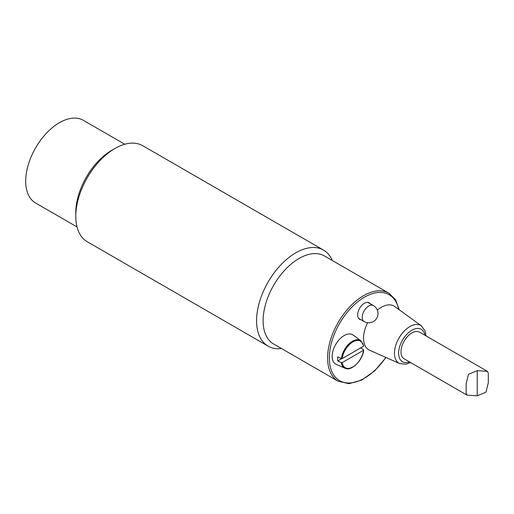 <?xml version="1.0" encoding="UTF-8"?>
<svg xmlns="http://www.w3.org/2000/svg" width="514" height="514" viewBox="0 0 514 514"><rect width="100%" height="100%" fill="white"/><g stroke="black" fill="none" stroke-linecap="round" stroke-linejoin="round"><path stroke-width="0.77" d="M263.117 320.742A50.828 29.343 -60 0 1 285.302 269.593A50.828 29.343 -60 0 1 324.469 255.972L388.937 293.198A50.828 29.343 120 0 0 338.116 322.541A50.828 29.343 120 0 0 338.116 381.227L273.641 344.007A50.828 29.343 -60 0 1 263.117 320.742M115.001 148.456L111.737 150.345A50.828 29.343 120 0 0 75.796 212.59L75.796 216.362A55.448 32.009 -60 0 1 115.001 148.456A55.448 32.009 -60 0 1 142.725 145.713L323.512 250.087A55.448 32.009 120 0 0 280.785 264.941A55.448 32.009 120 0 0 256.582 320.742A55.448 32.009 120 0 0 268.064 346.121A55.448 32.009 120 0 0 281.454 348.518M268.064 346.121L87.277 241.747A55.448 32.009 -60 0 1 75.796 216.362M332.282 260.482A55.448 32.009 120 0 0 323.512 250.087M77.036 226.937L35.588 203.011A47.744 27.563 -60 0 1 35.588 147.878A47.744 27.563 -60 0 1 83.332 120.315L124.78 144.241M467.008 395.125L404.184 358.849A15.401 8.892 -60 0 1 400.991 351.801A15.401 8.892 -60 0 1 407.711 336.304A15.401 8.892 -60 0 1 419.585 332.172L487.445 371.352L477.223 370.665L468.498 374.288L466.153 383.669L466.153 393.268L467.008 395.118L477.223 395.812L485.955 392.188L488.3 382.808L488.3 373.209L487.445 371.359M377.34 310.154A25.257 14.585 -60 0 1 394.758 306.517L421.435 325.895A21.806 12.587 120 0 0 398.986 338.071A21.806 12.587 120 0 0 399.667 363.591L369.547 350.182A25.257 14.585 -60 0 1 367.606 322.741M360.982 319.753A9.548 5.513 -60 0 1 359.627 319.322A9.548 5.513 -60 0 1 359.627 308.297A9.548 5.513 -60 0 1 369.174 302.785A9.548 5.513 -60 0 1 370.221 303.748M360.558 347.727L363.571 349.803L363.533 350.291L342.176 362.621L341.341 362.64A15.915 9.188 120 0 0 345.01 368.249L336.214 364.355A16.943 9.779 -60 0 1 335.674 344.521A16.943 9.779 -60 0 1 353.118 335.07L360.892 340.743A15.915 9.188 120 0 0 349.302 343.558A15.915 9.188 120 0 0 341.341 358.618L342.176 358.592L363.533 346.263L363.571 345.781M341.341 362.64L337.743 360.905A16.319 9.425 -60 0 1 337.743 356.877L341.341 358.618M363.571 349.803L363.533 350.291A15.298 8.834 -60 0 1 352.855 366.932A15.298 8.834 -60 0 1 342.176 362.621M337.743 360.905L341.579 358.688M409.517 361.933A18.735 10.82 -60 0 1 398.658 352.231A18.735 10.82 -60 0 1 411.091 330.701A18.735 10.82 -60 0 1 424.917 335.256M385.808 357.423A49.595 28.63 -60 0 1 333.772 375.124A49.595 28.63 -60 0 1 352.006 306.986A49.595 28.63 -60 0 1 398.671 309.357M358.573 318.365L364.137 321.571A9.239 5.333 -60 0 1 362.222 317.344A9.239 5.333 -60 0 1 368.756 306.023A9.239 5.333 -60 0 1 373.376 305.567L367.818 302.361M477.223 395.812L477.223 370.665M342.176 358.592A15.298 8.834 -60 0 1 352.855 341.951A15.298 8.834 -60 0 1 363.533 346.263M421.435 325.895L425.117 330.958L426.016 335.893M399.667 363.591L406.028 364.22L410.615 362.569M388.937 293.198L395.6 299.771L399.23 309.762M338.116 381.227L349.006 383.688L361.683 380.097L374.558 370.979L386.02 357.519M364.137 321.571A9.239 9.239 0 0 0 376.756 318.192A9.239 9.239 0 0 0 373.376 305.567M363.713 350.073C362.768 360.68 350.824 371.77 345.01 368.249M363.713 345.967L360.892 340.743"/></g></svg>
